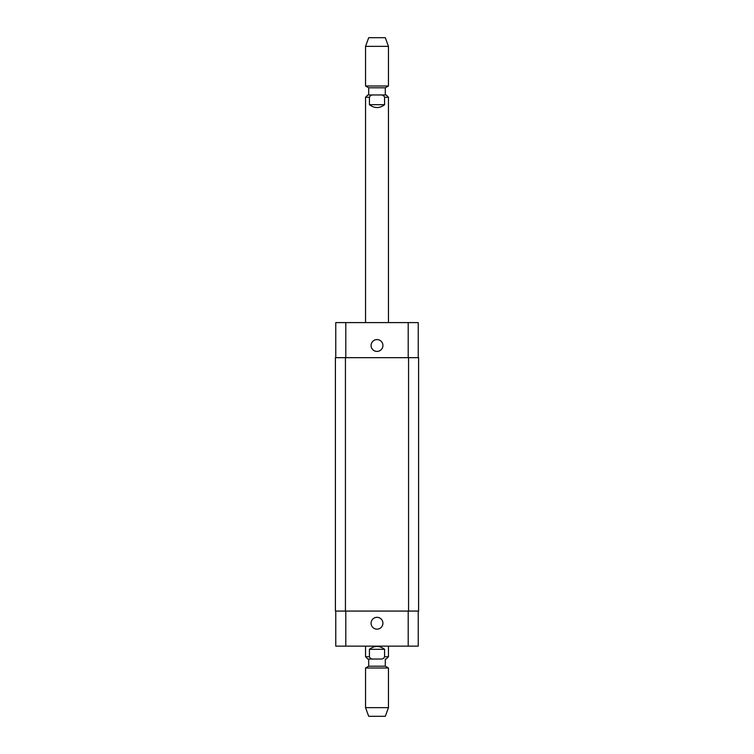 <?xml version="1.0" encoding="UTF-8"?>
<svg xmlns="http://www.w3.org/2000/svg" width="754" height="754" viewBox="0 0 754 754"><rect width="100%" height="100%" fill="white"/><g stroke="black" fill="none" stroke-linecap="round" stroke-linejoin="round"><path stroke-width="1.13" d="M384.578 104.702C379.526 108.482 374.474 108.482 369.422 104.702L369.422 97.257C370.176 95.475 371.637 94.712 373.814 94.966L380.186 94.966C382.363 94.712 383.824 95.475 384.578 97.257L384.578 104.702L369.422 104.702M380.186 94.966L386.161 94.966L385.303 94.966L385.303 87.803L368.697 87.803L368.697 94.966L367.839 94.966L373.814 94.966M377 85.994L388.451 85.994L388.451 46.352L365.549 46.352L365.549 85.994L377 85.994M365.549 46.352L368.697 37.7L385.303 37.7L388.451 46.352M369.422 649.298C374.474 645.518 379.526 645.518 384.578 649.298L384.578 656.743C383.824 658.525 382.363 659.288 380.186 659.034L373.814 659.034C371.637 659.288 370.176 658.525 369.422 656.743L369.422 649.298L384.578 649.298M373.814 659.034L367.839 659.034L365.549 656.743L369.422 656.743M385.303 659.034L385.303 666.197L368.697 666.197L368.697 659.034L380.186 659.034M388.451 668.006L365.549 668.006L365.549 707.648L388.451 707.648L388.451 668.006L385.303 666.197M388.451 707.648L385.303 716.3L368.697 716.3L365.549 707.648M371.081 623.247A5.919 5.919 0 0 1 379.959 618.12A5.919 5.919 0 0 1 379.959 628.365A5.919 5.919 0 0 1 371.081 623.247M371.081 345.502A5.919 5.919 0 0 1 379.959 340.374A5.919 5.919 0 0 1 379.959 350.629A5.919 5.919 0 0 1 371.081 345.502M418.234 357.669L418.234 322.599L335.766 322.599L335.766 357.669M418.234 611.07L418.234 646.15L335.766 646.15L335.766 611.07M408.564 611.07L418.593 611.07L418.593 357.669L335.407 357.669L335.407 611.07L408.564 611.07L408.564 357.669M418.593 611.07L418.593 357.669M365.549 322.599L365.549 97.257L369.422 97.257M384.578 97.257L388.451 97.257L386.161 94.966M388.451 646.15L388.451 656.743L384.578 656.743M345.794 611.07L345.794 646.15M408.206 611.07L408.206 646.15M345.794 357.669L345.794 322.599M408.206 357.669L408.206 322.599M345.436 611.07L345.436 357.669M365.549 97.257L367.839 94.966M388.451 322.599L388.451 97.257M385.303 87.803L388.451 85.994M368.697 87.803L365.549 85.994M365.549 646.15L365.549 656.743M388.451 656.743L386.161 659.034M368.697 666.197L365.549 668.006"/></g></svg>
